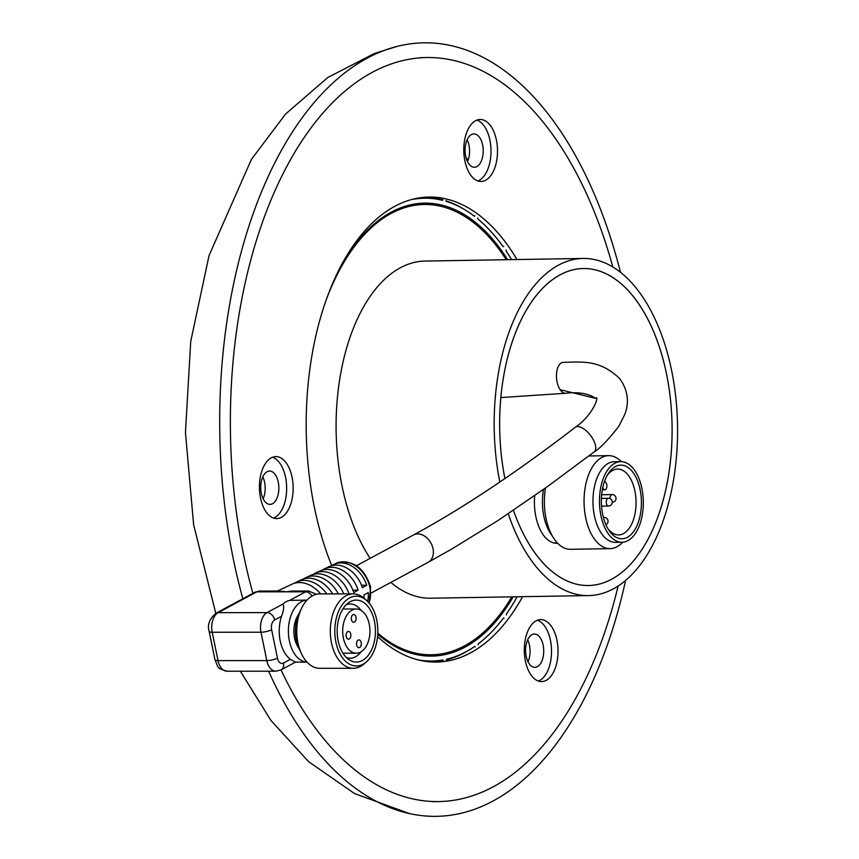 <?xml version="1.0" encoding="UTF-8"?>
<svg xmlns="http://www.w3.org/2000/svg" width="859" height="859" viewBox="0 0 859 859"><rect width="100%" height="100%" fill="white"/><g stroke="black" fill="none" stroke-linecap="round" stroke-linejoin="round"><path stroke-width="1.29" d="M377.745 634.275A226.508 123.202 89.1 0 0 430.499 656.115A226.508 123.202 89.1 0 0 513.199 596.833M426.429 655.975A226.336 123.105 89.1 0 0 437.585 654.408M430.155 204.667A226.336 123.105 89.1 0 0 418.956 203.465M507.637 259.697A226.508 123.202 89.1 0 0 423.015 203.186A226.508 123.202 89.1 0 0 337.855 271.981M417.678 659.776A231.436 125.886 89.1 0 0 442.879 659.98L443.373 660.689A232.542 126.477 89.1 0 1 433.29 662.042M446.326 660.088L446.701 659.197A231.436 125.886 89.1 0 0 474.748 646.408L475.317 646.859M478.066 644.862L478.302 643.821A231.436 125.886 89.1 0 0 503.438 618.051L504.05 618.222M506.413 614.969L506.488 613.852A231.436 125.886 89.1 0 0 517.172 596.769M511.599 259.633A231.436 125.886 89.1 0 0 506.166 251.075L506.091 249.958M503.009 246.522L503.718 246.533L503.106 246.662A231.436 125.886 89.1 0 0 477.926 219.056L477.69 218.003M474.93 215.813L474.361 216.221A231.436 125.886 89.1 0 0 446.293 201.393L445.918 200.48M442.965 199.653L442.471 200.33A231.436 125.886 89.1 0 0 413.426 199.267L413.286 199.084M567.058 271.637A158.518 86.222 89.1 0 0 504.92 478.57A158.518 86.222 -90.9 0 1 583.24 268.534A158.518 86.222 89.1 0 0 567.058 271.637M513.446 510.267A158.518 86.222 89.1 0 0 588.479 585.516A158.518 86.222 89.1 0 0 604.661 582.413A158.518 86.222 89.1 0 0 671.437 410.613A158.518 86.222 89.1 0 0 583.24 268.534A158.518 86.222 -90.9 0 1 636.369 300.564A158.518 86.222 -90.9 0 1 668.313 476.734A158.518 86.222 -90.9 0 1 588.479 585.516A158.518 86.222 -90.9 0 1 535.35 553.486A158.518 86.222 -90.9 0 1 513.446 510.267M534.706 495.632A40.309 21.926 89.1 0 0 557.019 543.317A40.309 21.926 89.1 0 0 557.706 543.285M499.82 482.049A168.589 91.698 -90.9 0 1 583.078 258.452A168.589 91.698 -90.9 0 1 639.579 292.522A168.589 91.698 -90.9 0 1 673.553 479.891A168.589 91.698 -90.9 0 1 588.64 595.588A168.589 91.698 -90.9 0 1 532.14 561.528A168.589 91.698 -90.9 0 1 508.238 513.757M370.122 558.371A168.589 91.698 -90.9 0 1 340.894 372.398A168.589 91.698 -90.9 0 1 425.044 261.061L583.078 258.452M331.778 565.609A225.176 122.472 -90.9 0 1 330.232 561.893M325.915 300.671A225.176 122.472 -90.9 0 1 424.11 204.485A225.176 122.472 -90.9 0 1 499.573 249.99A225.176 122.472 -90.9 0 1 506.219 259.729M409.432 205.086A225.176 122.472 -90.9 0 1 416.304 204.614L424.11 204.485M511.792 596.865A225.176 122.472 -90.9 0 1 431.54 654.783A225.176 122.472 -90.9 0 1 377.799 633.147M431.54 654.783L423.734 654.912A225.176 122.472 -90.9 0 1 416.851 654.665M588.64 595.588L430.606 598.197A168.589 91.698 -90.9 0 1 390.845 582.423M622.657 542.222A46.504 25.298 -90.9 0 1 610.126 548.643L570.451 549.298A46.504 25.298 -90.9 0 1 556.117 541.514A46.504 25.298 -90.9 0 1 553.872 538.475L550.587 533.514A39.922 21.711 -90.9 0 1 543.564 489.372M553.872 538.475A46.504 25.298 -90.9 0 1 545.529 487.966M610.126 548.643A46.504 25.298 -90.9 0 1 595.792 540.859A46.504 25.298 -90.9 0 1 584.947 488.889A46.504 25.298 -90.9 0 1 608.591 455.635A46.504 25.298 -90.9 0 1 621.325 461.648M639.901 524.258A40.309 21.926 -90.9 0 1 622.056 542.244A40.309 21.926 -90.9 0 1 602.331 521.134A40.309 21.926 -90.9 0 1 602.868 479.623A40.309 21.926 -90.9 0 1 620.724 461.637A40.309 21.926 -90.9 0 1 640.438 482.747A40.309 21.926 -90.9 0 1 639.901 524.258M622.056 542.244L615.549 542.351A40.309 21.926 -90.9 0 1 595.824 521.241A40.309 21.926 -90.9 0 1 596.371 479.73A40.309 21.926 -90.9 0 1 614.217 461.745L620.724 461.637M604.468 481.555A36.819 20.025 -90.9 0 1 607.947 474.125A36.819 20.025 -90.9 0 1 634.296 474.308A36.819 20.025 -90.9 0 1 638.301 522.336A36.819 20.025 -90.9 0 1 608.87 530.186A36.819 20.025 -90.9 0 1 604.468 481.555M607.023 475.714A32.943 17.921 -90.9 0 1 617.589 469.057A32.943 17.921 -90.9 0 1 633.706 486.312A32.943 17.921 -90.9 0 1 633.266 520.243A32.943 17.921 -90.9 0 1 618.673 534.932A32.943 17.921 -90.9 0 1 607.904 528.629M602.696 487.966L603.652 489.125A3.876 2.105 89.1 0 0 604.843 489.77A3.876 2.105 89.1 0 0 606.561 488.041A3.876 2.105 89.1 0 0 605.906 482.672L604.629 481.126M366.449 661.859A34.886 21.518 -90 0 1 342.204 657.425A34.886 21.518 -90 0 1 336.094 619.135A34.886 21.518 -90 0 1 366.428 600.301A34.886 21.518 -90 0 1 376.532 643.037A34.886 21.518 -90 0 1 366.449 661.859L364.076 663.921A37.205 22.957 -90 0 1 353.285 668.291A37.205 22.957 -90 0 1 331.692 618.34A37.205 22.957 -90 0 1 353.253 593.88A37.205 22.957 -90 0 1 364.044 598.251A27.681 20.67 -118.3 0 0 363.915 595.04L368.232 592.592A27.402 20.466 -118.3 0 1 367.609 601.407M294.787 661.849L290.428 659.315A31.01 19.134 90 0 1 281.569 616.236C283.824 610.158 284.265 606.1 282.912 604.06A31.01 19.134 90 0 1 286.219 601.697A31.01 19.134 90 0 1 289.741 600.377L307.007 600.108A31.01 19.134 90 0 0 301.466 601.687A31.01 19.134 90 0 0 288.592 635.671A31.01 19.134 90 0 0 307.028 662.106L295.313 662.117M352.007 610.126A22.087 13.626 90 0 0 342.859 634.618A22.087 13.626 90 0 0 356.324 653.184A22.087 13.626 90 0 0 360.619 652.045A22.087 13.626 90 0 0 369.767 627.553A22.087 13.626 90 0 0 356.302 608.999A22.087 13.626 90 0 0 352.007 610.126M298.717 614.239A22.087 13.626 90 0 0 298.728 647.997M359.674 647.45A3.876 2.394 90 0 0 361.285 643.155A3.876 2.394 90 0 0 358.922 639.901A3.876 2.394 90 0 0 358.171 640.095A3.876 2.394 90 0 0 356.56 644.4A3.876 2.394 90 0 0 358.922 647.654A3.876 2.394 90 0 0 359.674 647.45M354.466 622.077A3.876 2.394 90 0 0 356.066 617.782A3.876 2.394 90 0 0 353.704 614.529A3.876 2.394 90 0 0 352.952 614.722A3.876 2.394 90 0 0 351.342 619.017A3.876 2.394 90 0 0 353.704 622.281A3.876 2.394 90 0 0 354.466 622.077M349.248 638.989A3.876 2.394 90 0 0 350.848 634.694A3.876 2.394 90 0 0 348.486 631.429A3.876 2.394 90 0 0 347.734 631.633A3.876 2.394 90 0 0 346.123 635.928A3.876 2.394 90 0 0 348.486 639.182A3.876 2.394 90 0 0 349.248 638.989M291.953 591.035L286.09 591.83L297.289 591.035M254.64 592.377L216.071 613.176A7.752 5.788 -118.3 0 1 218.24 612.639L256.809 591.84A7.752 5.788 -118.3 0 0 254.64 592.377L259.826 591.056A15.505 9.567 90 0 0 256.809 591.84L276.33 591.84L277.994 590.788L276.33 591.84L305.611 591.819A15.505 9.567 -90 0 1 308.628 591.035L291.706 591.035M361.521 585.237L366.729 585.237L362.412 587.685A27.681 20.67 -118.3 0 0 329.19 566.629L324.53 568.83A27.96 20.884 -118.3 0 0 322.297 570.118M366.729 585.237A27.402 20.466 -118.3 0 0 333.85 564.427A27.402 20.466 -118.3 0 0 331.628 565.716M352.899 590.133L358.096 590.122L353.768 592.57A28.24 21.088 -118.3 0 0 319.87 571.031L315.21 573.221A28.519 21.292 -118.3 0 0 312.977 574.51M358.096 590.122A27.96 20.884 -118.3 0 0 324.53 568.83M343.793 593.891A28.787 21.496 -118.3 0 0 310.55 575.423L305.89 577.624A29.066 21.711 -118.3 0 0 303.656 578.902M349.076 593.88A28.519 21.292 -118.3 0 0 315.21 573.221M332.648 593.891A29.346 21.915 -118.3 0 0 301.23 579.825L296.57 582.026A29.625 22.119 -118.3 0 0 294.326 583.304M338.328 593.891A29.066 21.711 -118.3 0 0 305.89 577.624M320.611 593.902A29.893 22.323 -118.3 0 0 291.899 584.227L277.994 590.788M326.753 593.891A29.625 22.119 -118.3 0 0 296.57 582.026M285.521 591.776A31.01 23.15 -118.3 0 0 276.877 591.776M346.22 604.736A27.134 16.74 -90 0 1 350.204 603.963A27.134 16.74 -90 0 1 360.995 610.341M338.339 620.466A31.01 19.134 -90 0 1 348.808 602.567A31.01 19.134 -90 0 1 369.467 608.591A31.01 19.134 -90 0 1 374.288 641.716A31.01 19.134 -90 0 1 348.829 659.615A31.01 19.134 -90 0 1 338.339 620.466M353.285 668.291L319.731 668.313A37.205 22.957 -90 0 1 301.724 654.214A37.205 22.957 -90 0 1 298.148 618.351A37.205 22.957 -90 0 1 301.702 608.011A37.205 22.957 -90 0 1 319.698 593.902L353.253 593.88M301.724 654.214L299.372 649.393A29.453 18.168 -90 0 1 296.538 621.014A29.453 18.168 -90 0 1 299.362 612.832L301.702 608.011M361.016 651.831A27.134 16.74 -90 0 1 350.225 658.219A27.134 16.74 -90 0 1 346.241 657.446M267.815 471.387A16.665 9.062 89.1 0 0 260.792 489.447A16.665 9.062 89.1 0 0 270.07 504.383A16.665 9.062 89.1 0 0 271.766 504.05A16.665 9.062 89.1 0 0 278.788 485.99A16.665 9.062 89.1 0 0 269.522 471.054A16.665 9.062 89.1 0 0 267.815 471.387M472.171 134.24A16.665 9.062 89.1 0 0 465.148 152.301A16.665 9.062 89.1 0 0 474.415 167.237A16.665 9.062 89.1 0 0 476.122 166.914A16.665 9.062 89.1 0 0 483.145 148.843A16.665 9.062 89.1 0 0 473.867 133.907A16.665 9.062 89.1 0 0 472.171 134.24M532.687 634.35A16.665 9.062 89.1 0 0 525.665 652.411A16.665 9.062 89.1 0 0 534.942 667.357A16.665 9.062 89.1 0 0 536.639 667.024A16.665 9.062 89.1 0 0 543.661 648.964A16.665 9.062 89.1 0 0 534.384 634.028A16.665 9.062 89.1 0 0 532.687 634.35M425.806 661.398A233.702 127.111 89.1 0 0 427.417 660.958M419.783 198.44A233.702 127.111 89.1 0 0 418.15 198.064M527.651 639.848A16.665 9.062 -90.9 0 1 528.017 661.763M467.135 139.727A16.665 9.062 -90.9 0 1 467.5 161.642M262.779 476.874A16.665 9.062 -90.9 0 1 263.144 498.789M517.021 259.547A232.542 126.477 89.1 0 0 470.549 209.22A232.542 126.477 89.1 0 0 428.866 197.044A232.542 126.477 89.1 0 0 318.603 324.605A232.542 126.477 89.1 0 0 331.724 565.651M377.563 636.616A232.542 126.477 89.1 0 0 394.85 649.887A232.542 126.477 89.1 0 0 436.544 662.064A232.542 126.477 89.1 0 0 522.594 596.683M462.142 208.189A232.542 126.477 89.1 0 0 446.079 200.866M442.814 199.857A232.542 126.477 89.1 0 0 425.613 197.173M537.412 620.219A31.01 16.869 -90.9 0 1 539.71 621.315A31.01 16.869 -90.9 0 1 551.521 652.582A31.01 16.869 -90.9 0 1 538.421 681.058M546.217 621.207A31.01 16.869 89.1 0 0 540.655 619.586A31.01 16.869 89.1 0 0 524.452 645.7A31.01 16.869 89.1 0 0 536.123 679.963A31.01 16.869 89.1 0 0 541.675 681.584A31.01 16.869 89.1 0 0 557.878 655.46A31.01 16.869 89.1 0 0 546.217 621.207M272.539 457.246A31.01 16.869 -90.9 0 1 274.837 458.341A31.01 16.869 -90.9 0 1 286.648 489.609A31.01 16.869 -90.9 0 1 273.549 518.084M281.344 458.234A31.01 16.869 89.1 0 0 275.782 456.612A31.01 16.869 89.1 0 0 259.579 482.726A31.01 16.869 89.1 0 0 271.251 516.989A31.01 16.869 89.1 0 0 276.813 518.611A31.01 16.869 89.1 0 0 293.005 492.497A31.01 16.869 89.1 0 0 281.344 458.234M476.895 120.099A31.01 16.869 -90.9 0 1 479.193 121.194A31.01 16.869 -90.9 0 1 491.004 152.462A31.01 16.869 -90.9 0 1 477.894 180.938M485.689 121.087A31.01 16.869 89.1 0 0 480.138 119.465A31.01 16.869 89.1 0 0 463.935 145.59A31.01 16.869 89.1 0 0 475.596 179.842A31.01 16.869 89.1 0 0 481.158 181.464A31.01 16.869 89.1 0 0 497.361 155.35A31.01 16.869 89.1 0 0 485.689 121.087M281.022 669.913A372.065 202.37 89.1 0 0 372.14 782.087A372.065 202.37 89.1 0 0 438.842 801.565A372.065 202.37 89.1 0 0 618.136 586.053M612.864 267.02A372.065 202.37 89.1 0 0 493.259 77.02A372.065 202.37 89.1 0 0 426.558 57.542A372.065 202.37 89.1 0 0 252.879 593.322M446.39 659.937A232.542 126.477 89.1 0 0 469.433 649.834M620.488 272.324A386.786 210.38 89.1 0 0 396.772 46.504A386.786 210.38 89.1 0 0 384.22 50.434A386.786 210.38 89.1 0 0 224.714 505.833A386.786 210.38 89.1 0 0 242.85 598.734M268.62 671.201A386.786 210.38 89.1 0 0 409.442 813.58A386.786 210.38 89.1 0 0 475.983 808.759A386.786 210.38 89.1 0 0 625.577 580.501M603.437 517.601A3.876 2.105 -90.9 0 1 604.113 517.386L603.383 517.397M603.652 489.125L602.46 489.147M601.536 506.144L608.44 506.037A3.876 2.105 -90.9 0 1 606.551 504.008A3.876 2.105 -90.9 0 1 606.594 500.013A3.876 2.105 -90.9 0 1 608.312 498.284L601.407 498.392M610.062 498.671A3.876 2.105 -90.9 0 1 610.384 496.298A3.876 2.105 -90.9 0 1 612.102 494.569L601.665 494.741M368.951 602.868A27.263 20.358 -118.3 0 0 369.939 587.642A27.263 20.358 -118.3 0 0 336.266 563.289L333.85 564.427M216.071 613.176C209.478 618.705 207.159 624.772 209.134 631.365A7.752 1.922 -11.6 0 0 212.194 632.245L218.025 660.614A15.505 9.567 90 0 0 227.098 671.223C216.35 667.948 218.787 668.388 214.965 659.733A7.752 1.922 -11.6 0 0 218.025 660.614L266.816 660.592A7.752 1.922 -11.6 0 0 277.457 658.144A7.752 4.778 90 0 0 283.502 663.051L290.428 659.315M281.569 616.236L274.655 619.973A7.752 5.788 -118.3 0 0 267.042 612.617L218.24 612.639A15.505 9.567 90 0 0 212.194 632.245L260.986 632.224A7.752 1.922 -11.6 0 0 271.627 629.776L277.457 658.144M295.475 662.117L281.086 669.88L275.9 671.201A15.505 9.567 -90 0 1 266.816 660.592L260.986 632.224A15.505 9.567 -90 0 1 267.042 612.617L282.912 604.06M274.655 619.973A7.752 4.778 90 0 0 271.627 629.776M289.741 600.377L305.611 591.819A7.752 5.788 -118.3 0 1 312 596.06M281.086 669.88A7.752 5.788 -118.3 0 0 283.502 663.051M595.792 398.404C599.238 394.131 594.976 413.598 575.315 427.288A15.505 7.087 -127.6 0 1 592.581 438.487A15.505 7.087 -127.6 0 1 594.224 451.855C600.044 448.484 608.269 439.905 618.909 426.107L624.525 414.961C626.909 409.453 631.472 394.141 619.36 378.239C599.807 360.028 584.002 361.757 562.999 362.38A15.505 7.86 84.9 0 0 556.589 372.892A15.505 7.86 84.9 0 0 560.143 389.696A15.505 7.86 84.9 0 0 565.78 393.261C578.44 391.779 588.447 393.486 595.792 398.404L560.143 389.696M371.238 592.989L428.169 562.291A15.505 11.575 -118.3 0 0 432.002 545.315A15.505 11.575 -118.3 0 0 413.447 535.007C462.206 508.657 516.162 472.751 575.315 427.288M468.144 160.01A320.192 174.162 89.1 0 0 465.997 157.573M608.591 455.635L588.866 455.968M557.362 542.92L553.98 542.985M605.917 524.72A3.876 3.876 0 0 0 604.113 517.386M604.843 489.77L602.331 489.813M608.44 506.037A3.876 3.876 0 0 0 612.038 503.438A3.876 3.876 0 0 0 608.312 498.284M612.252 502.322A3.876 3.876 0 0 0 615.817 499.723A3.876 3.876 0 0 0 612.102 494.569M369.166 603.125L370.605 586.912C364.076 567.208 352.63 559.327 336.266 563.289M356.324 653.184L342.902 653.184M209.134 631.365L214.965 659.733M356.302 608.999L342.881 608.999M316.434 594.278L308.628 591.035M227.098 671.223L275.9 671.201M259.826 591.056L276.748 591.046M366.428 600.301L364.044 598.251M356.517 565.705L413.447 535.007M594.224 451.855L547.269 486.731L497.608 520.769L451.49 549.202L428.169 562.291M500.797 397.567L565.78 393.261M432.345 801.672L438.842 801.565M420.062 57.65L426.558 57.542M396.772 46.504L374.47 53.462L327.794 77.493L285.478 114.129L251.376 159.452L209.081 255.456L190.73 341.388L185.447 432.496L193.629 524.774L215.781 613.337M240.337 671.223L270.929 720.443L308.617 761.675L354.509 793.544L409.442 813.58"/></g></svg>
